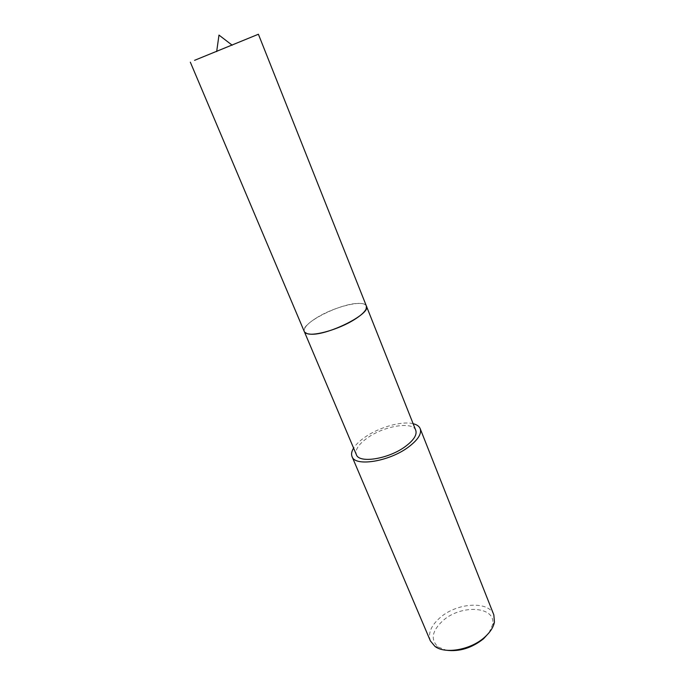 <?xml version="1.0" encoding="UTF-8"?>
<svg xmlns="http://www.w3.org/2000/svg" width="685" height="685" viewBox="0 0 685 685"><rect width="100%" height="100%" fill="white"/><g stroke="black" fill="none" stroke-linecap="round" stroke-linejoin="round"><path stroke-width="0.51" stroke-dasharray="3.42 2.57" d="M365.747 309.723L366.261 305.793C363.581 299.55 335.068 306.469 317.446 317.292C308.113 322.995 303.695 327.644 304.191 331.249L307.317 333.689M317.446 317.292C308.113 322.986 303.695 327.644 304.183 331.249C304.885 338.356 335.402 331.574 353.999 319.818C363.538 313.773 367.622 309.098 366.269 305.784C363.581 299.542 335.068 306.46 317.446 317.292M415.761 430.317C412.832 421.138 384.225 425.856 367.605 437.783C358.649 444.163 354.916 449.788 356.38 454.669M413.132 423.698C401.83 420.787 379.19 427.209 364.985 437.167C359.736 440.797 355.943 444.437 353.606 448.11M493.825 614.847C488.936 600.582 457.118 602.629 440.224 617.536C431.088 625.525 427.8 633.308 430.368 640.877M489.047 632.735L492.549 624.823C496.702 606.251 461.356 604.024 442.972 620.619C431.85 630.936 430.283 639.756 438.28 647.077L446.329 650.253M258.399 34.25L194.557 60.331M366.466 306.238L366.398 306.084C365.721 304.491 363.649 303.609 360.19 303.446C342.851 301.948 299.628 323.491 304.286 331.557M438.28 647.077L434.966 646.409M492.549 624.823L494.442 622.023"/><path stroke-width="1.03" d="M307.317 333.689C314.98 336.224 339.152 329.125 353.999 319.826C360.036 316.085 363.949 312.72 365.747 309.723M304.363 331.703L356.38 454.669C358.957 463.676 388.378 459.087 405.186 446.62C413.68 440.318 417.208 434.881 415.761 430.317L366.466 306.238M353.606 448.11C351.593 451.355 351.08 454.189 352.056 456.604C354.976 466.922 388.823 461.673 408.114 447.314C417.824 440.087 421.857 433.862 420.196 428.656C419.194 426.25 416.84 424.597 413.132 423.698M352.056 456.604L430.368 640.877L434.966 646.409C445.181 654.389 470.809 649.842 484.603 637.273C490.169 632.306 493.448 627.22 494.442 622.023L493.825 614.847L420.196 428.656M446.329 650.253C459.447 651.872 471.854 648.036 483.559 638.754L489.047 632.735M194.557 60.331L258.399 34.25L366.406 306.075C371.724 313.824 325.812 336.583 309.483 334.066C306.623 333.775 304.893 332.936 304.286 331.557L190.327 62.172M232.198 45.21L218.986 35.089L216.674 51.572"/></g></svg>
